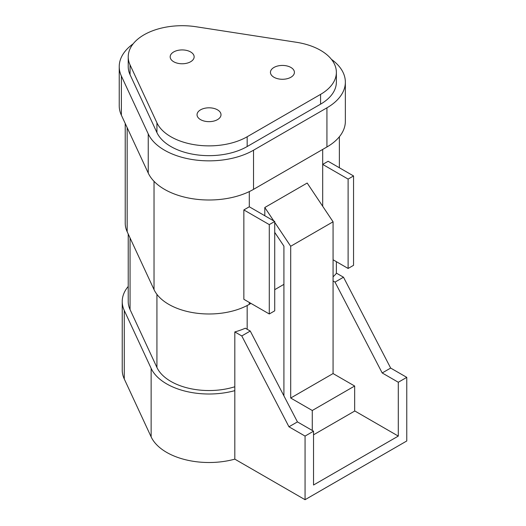 <?xml version="1.0" encoding="UTF-8"?>
<svg xmlns="http://www.w3.org/2000/svg" width="526" height="526" viewBox="0 0 526 526"><rect width="100%" height="100%" fill="white"/><g stroke="black" fill="none" stroke-linecap="round" stroke-linejoin="round"><path stroke-width="0.79" d="M333.07 276.814A59.931 34.604 0 0 0 336.528 273.198L343.491 277.215L390.667 368.068L406.769 377.366L406.769 440.979L305.06 499.7L234.82 459.145L234.82 331.919A59.931 34.604 0 0 0 245.346 328.211L250.258 331.045L297.433 421.898L313.535 431.188L305.06 436.087L288.958 426.79L241.782 335.936L250.258 331.045M234.82 390.64A59.931 34.604 180 0 1 151.14 368.364L124.274 310.471A59.931 34.604 180 0 1 122.229 301.516L122.229 370.028A59.931 34.604 0 0 0 124.274 378.983L151.14 436.869A59.931 34.604 0 0 0 234.82 459.145M390.667 368.068L382.192 372.96L335.016 282.107L343.491 277.215M406.769 377.366L398.294 382.257L382.192 372.96M333.07 280.989L335.016 282.107M398.294 382.257L398.294 436.087L354.655 410.891M398.294 436.087L313.535 485.018L313.535 431.188M297.433 421.898L288.958 426.79M241.782 335.936L234.82 331.919M305.06 499.7L305.06 436.087M250.955 303.39L249.291 304.357A56.933 32.868 180 0 1 154.033 289.616L127.167 231.729A56.933 32.868 180 0 1 125.227 223.221L125.227 123.472M283.915 284.362L274.717 289.675M331.446 59.359A62.929 36.333 180 0 1 345.358 82.141L345.358 121.289A62.929 36.333 180 0 1 326.929 146.978L253.525 189.36A62.929 36.333 180 0 1 148.247 173.074L121.374 115.181A62.929 36.333 180 0 1 119.231 105.779L119.231 66.631A62.929 36.333 180 0 1 133.144 43.842M345.358 82.141A62.929 36.333 180 0 1 326.929 107.83L253.525 150.212A62.929 36.333 180 0 1 148.247 133.92L121.374 76.033A62.929 36.333 180 0 1 119.231 66.631M336.37 72.351L336.37 82.141A53.941 31.139 180 0 1 320.571 104.161L247.167 146.537A53.941 31.139 180 0 1 156.926 132.578L130.06 74.692A53.941 31.139 180 0 1 128.226 66.631L128.226 56.841A53.941 31.139 180 0 1 196.119 26.76L296.388 42.277A53.941 31.139 180 0 1 336.37 72.351A53.941 31.139 180 0 1 320.571 94.378L247.167 136.753A53.941 31.139 180 0 1 156.926 122.795L130.06 64.902A53.941 31.139 180 0 1 128.226 56.841M173.685 61.739A11.986 6.923 180 0 1 170.174 56.841A11.986 6.923 180 0 1 182.16 49.924A11.986 6.923 180 0 1 194.147 56.841A11.986 6.923 180 0 1 186.75 63.238A11.986 6.923 180 0 1 173.685 61.739M200.551 119.626A11.986 6.923 180 0 1 197.04 114.734A11.986 6.923 180 0 1 209.026 107.81A11.986 6.923 180 0 1 221.012 114.734A11.986 6.923 180 0 1 213.615 121.125A11.986 6.923 180 0 1 200.551 119.626M273.954 77.25A11.986 6.923 180 0 1 270.443 72.351A11.986 6.923 180 0 1 282.429 65.434A11.986 6.923 180 0 1 294.415 72.351A11.986 6.923 180 0 1 287.018 78.749A11.986 6.923 180 0 1 273.954 77.25M264.802 215.739L264.802 207.507L307.177 183.041L333.07 221.801L333.07 373.565L354.655 386.025L354.655 411.076L313.535 434.818M264.802 207.507L273.757 220.913M274.717 222.347L290.694 246.267L333.07 221.801M290.694 246.267L290.694 398.031L333.07 373.565M290.694 398.031L312.28 410.497L354.655 386.025M312.28 410.497L312.28 430.465M283.915 395.854L283.915 246.129L274.717 232.36M274.717 221.466L274.717 310.833L269.279 313.976L269.279 224.609L274.717 221.466L249.291 206.784L249.291 191.589M269.279 313.976L243.854 299.294L243.854 209.927L249.291 206.784M243.854 209.927L269.279 224.609M234.82 386.755A53.941 31.139 180 0 1 156.926 367.464L130.06 309.577A53.941 31.139 180 0 1 128.226 301.516L128.226 234.004M122.229 301.516A59.931 34.604 180 0 1 128.226 286.433M353.551 265.314L353.551 175.947L348.113 179.09L348.113 268.457L353.551 265.314M348.113 179.09L322.688 164.408L322.688 206.258L322.688 164.408L328.125 161.272L353.551 175.947M333.07 259.772L348.113 268.457M247.167 329.263L247.167 305.514M127.167 231.729L127.167 127.654M154.033 289.616L154.033 181.325M253.525 189.36L253.525 150.212M326.929 146.978L326.929 107.83M148.247 173.074L148.247 133.92M121.374 115.181L121.374 76.033M247.167 146.537L247.167 136.753M320.571 104.161L320.571 94.378M156.926 132.578L156.926 122.795M130.06 74.692L130.06 64.902M322.688 164.408L322.688 149.423M249.291 304.357L249.291 302.43M130.06 309.577L130.06 237.962M156.926 367.464L156.926 294.363M151.14 436.869L151.14 368.364M124.274 378.983L124.274 310.471M339.369 167.761L339.369 136.767M336.37 273.389L336.37 261.672"/></g></svg>
